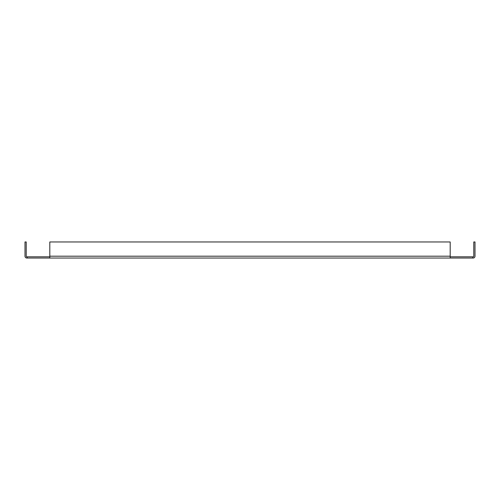 <?xml version="1.0" encoding="UTF-8"?>
<svg xmlns="http://www.w3.org/2000/svg" width="500" height="500" viewBox="0 0 500 500"><rect width="100%" height="100%" fill="white"/><g stroke="black" fill="none" stroke-linecap="round" stroke-linejoin="round"><path stroke-width="0.75" d="M27.188 256.812L26.844 256.812A0.619 0.619 0 0 1 26.219 256.194L26.219 241.962L25 241.962L25 256.194A1.844 1.844 0 0 0 26.844 258.038L27.188 258.038L27.188 256.812L49.812 256.812M27.188 258.038L473.156 258.038A1.844 1.844 0 0 0 475 256.194L475 241.962L473.781 241.962L473.781 256.194A0.619 0.619 0 0 1 473.156 256.812L450.188 256.812M27.012 258.038L25.931 257.794M472.812 258.038L472.812 256.812M25.238 257.094L25.094 256.769M450.188 258.038L450.188 256.194L49.812 256.194L49.812 258.038M450.188 256.194L450.188 241.962L49.812 241.962L49.812 256.194"/></g></svg>

